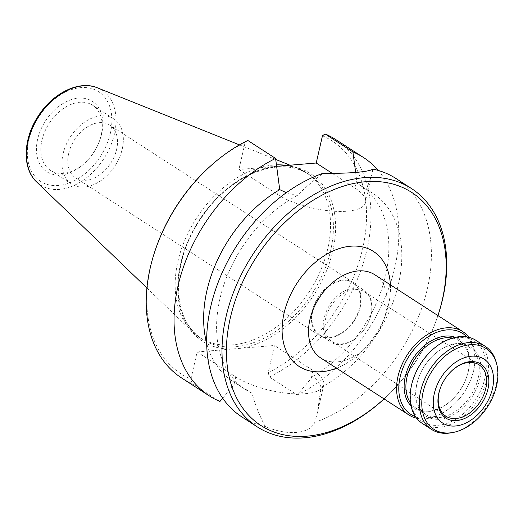 <?xml version="1.0" encoding="UTF-8"?>
<svg xmlns="http://www.w3.org/2000/svg" width="523" height="523" viewBox="0 0 523 523"><rect width="100%" height="100%" fill="white"/><g stroke="black" fill="none" stroke-linecap="round" stroke-linejoin="round"><path stroke-width="0.39" stroke-dasharray="2.62 1.96" d="M312.323 310.963A31.4 21.548 -57.1 0 1 353.339 282.577A31.4 21.548 -57.1 0 1 354.391 320.645A31.4 21.548 -57.1 0 1 319.246 335.321A31.4 21.548 -57.1 0 1 312.323 310.963M359.791 306.975A30.785 21.123 122.9 0 0 353.005 283.093A30.785 21.123 122.9 0 0 318.553 297.482A30.785 21.123 122.9 0 0 319.579 334.805A30.785 21.123 122.9 0 0 359.791 306.975M320.867 358.059A49.62 34.047 122.9 0 0 365.825 347.664A49.62 34.047 122.9 0 0 383.719 319.984A49.62 34.047 122.9 0 0 385.68 313.212A49.62 34.047 122.9 0 0 374.743 274.725M390.406 284.852A68.461 46.972 -57.1 0 1 388.55 304.563A68.461 46.972 -57.1 0 1 385.843 313.905A68.461 46.972 -57.1 0 1 361.158 352.097A68.461 46.972 -57.1 0 1 336.537 368.185M416.628 418.217A49.62 34.047 122.9 0 0 453.879 404.586A49.62 34.047 122.9 0 0 471.772 376.906A49.62 34.047 122.9 0 0 473.733 370.14A49.62 34.047 122.9 0 0 468.909 337.348M415.465 416.615A48.044 32.969 122.9 0 0 454.271 404.22A48.044 32.969 122.9 0 0 471.596 377.416A48.044 32.969 122.9 0 0 473.498 370.859A48.044 32.969 122.9 0 0 466.974 336.943M411.032 405.861A41.297 28.334 122.9 0 0 451.82 399.964A41.297 28.334 122.9 0 0 466.712 376.926A41.297 28.334 122.9 0 0 468.34 371.291A41.297 28.334 122.9 0 0 455.343 337.315M410.516 402.906A40.036 27.471 122.9 0 0 415.85 408.058A40.036 27.471 122.9 0 0 452.127 399.67A40.036 27.471 122.9 0 0 466.568 377.331A40.036 27.471 122.9 0 0 468.15 371.866A40.036 27.471 122.9 0 0 459.325 340.806A40.036 27.471 122.9 0 0 452.434 338.061M478.127 378.319A40.036 27.471 122.9 0 0 469.301 347.259A40.036 27.471 122.9 0 0 433.024 355.647A40.036 27.471 122.9 0 0 418.583 377.979A40.036 27.471 122.9 0 0 425.827 414.504A40.036 27.471 122.9 0 0 478.127 378.319M479.853 378.73A41.297 28.334 122.9 0 0 468.922 345.651A41.297 28.334 122.9 0 0 433.332 355.352A41.297 28.334 122.9 0 0 418.439 378.384A41.297 28.334 122.9 0 0 437.346 419.315A41.297 28.334 122.9 0 0 479.853 378.73M413.667 377.907A47.887 32.857 122.9 0 0 435.594 425.376A47.887 32.857 122.9 0 0 484.886 378.312A47.887 32.857 122.9 0 0 472.21 339.943A47.887 32.857 122.9 0 0 430.939 351.195M422.44 423.532A49.463 33.936 122.9 0 0 487.044 378.829A49.463 33.936 122.9 0 0 476.139 340.46M451.414 432.769A49.463 33.936 122.9 0 0 496.17 384.732A49.463 33.936 122.9 0 0 496.458 363.093M451.199 371.33A30.589 20.992 122.9 0 0 451.016 371.507A30.589 20.992 122.9 0 0 440.431 387.883A30.589 20.992 122.9 0 0 440.346 388.118M370.938 314.8A29.674 20.364 122.9 0 0 364.315 291.729A29.674 20.364 122.9 0 0 331.183 305.648A29.674 20.364 122.9 0 0 332.092 341.571A29.674 20.364 122.9 0 0 359.059 335.406A29.674 20.364 122.9 0 0 369.761 318.847A29.674 20.364 122.9 0 0 370.938 314.8M371.108 314.29A30.785 21.123 122.9 0 0 364.315 290.409A30.785 21.123 122.9 0 0 329.863 304.798A30.785 21.123 122.9 0 0 330.889 342.114A30.785 21.123 122.9 0 0 358.785 335.668A30.785 21.123 122.9 0 0 369.892 318.494A30.785 21.123 122.9 0 0 371.108 314.29M332.275 173.381L354.836 187.966A50.639 17.246 -167.1 0 1 365.538 202.512A50.639 17.246 -167.1 0 1 330.745 210.998A50.639 17.246 -167.1 0 1 277.523 194.451L238.919 169.491L245.15 142.289A2757.256 1772.329 -94.8 0 1 247.771 140.439M372.814 169.073L371.977 174.407L366.368 189.666L357.019 183.168A196.903 134.934 79.9 0 0 356.64 180.089L355.64 172.387M276.667 166.321L238.919 169.491M286.303 192.693L297.312 195.465C304.746 187.992 313.395 180.579 323.247 173.231M322.456 135.797A138.798 95.238 -57.1 0 1 362.629 248.588A138.798 95.238 -57.1 0 1 268.207 372.677L274.438 345.468L313.048 370.428A50.639 17.246 -167.1 0 1 323.75 384.98A50.639 17.246 -167.1 0 1 288.951 393.466A50.639 17.246 -167.1 0 1 235.736 376.92L197.125 351.959L190.895 379.168A138.798 95.238 -57.1 0 1 156.207 247.431M268.207 372.677A2757.256 1772.329 -94.8 0 0 269.417 377.005A141.942 97.396 122.9 0 0 364.923 257.61A141.942 97.396 122.9 0 0 335.655 139.517M222.693 398.212L233.931 384.797A196.903 96.873 -22.4 0 1 235.474 382.954L252.027 393.198C255.126 404.652 259.532 415.759 265.239 426.507C287.552 435.999 309.511 434.162 314.807 422.349L317.311 413.085L321.076 387.399C319.801 383.176 317.023 379.528 312.747 376.468A196.903 67.755 -32.7 0 1 311.244 378.306L297.234 394.989L269.417 377.005M181.533 377.926A141.942 97.396 122.9 0 0 192.104 383.49L219.928 401.474M192.104 383.49A2757.256 1772.329 85.2 0 1 190.895 379.168M197.125 351.959L274.438 345.468M437.941 315.578A141.942 97.396 -57.1 0 1 437.117 317.991A141.942 97.396 -57.1 0 1 385.928 397.173A141.942 97.396 -57.1 0 1 384.072 398.918M384.052 398.905A138.798 95.238 122.9 0 0 386.706 396.434A138.798 95.238 122.9 0 0 436.764 319.004A138.798 95.238 122.9 0 0 437.928 315.572M37.623 139.249A41.925 28.765 122.9 0 0 48.724 172.832A41.925 28.765 122.9 0 0 84.85 162.986A41.925 28.765 122.9 0 0 99.971 139.602A41.925 28.765 122.9 0 0 80.777 98.049A41.925 28.765 122.9 0 0 37.623 139.249M41.938 140.288A38.78 26.608 -57.1 0 1 92.597 105.234A38.78 26.608 -57.1 0 1 99.618 140.615A38.78 26.608 -57.1 0 1 85.628 162.248A38.78 26.608 -57.1 0 1 50.489 170.374A38.78 26.608 -57.1 0 1 41.938 140.288M68.676 153.455A31.4 21.548 -57.1 0 1 109.699 125.075A31.4 21.548 -57.1 0 1 110.745 163.143A31.4 21.548 -57.1 0 1 75.6 177.82A31.4 21.548 -57.1 0 1 68.676 153.455M63.041 153.932A38.78 26.608 -57.1 0 1 113.7 118.878A38.78 26.608 -57.1 0 1 114.995 165.889A38.78 26.608 -57.1 0 1 71.592 184.018A38.78 26.608 -57.1 0 1 63.041 153.932M286.983 165.458A98.134 67.336 -57.1 0 1 298.182 168.484A98.134 67.336 -57.1 0 1 306.118 172.59A98.134 67.336 -57.1 0 1 327.751 248.713A98.134 67.336 -57.1 0 1 199.564 337.413A98.134 67.336 -57.1 0 1 192.562 331.863A98.134 67.336 -57.1 0 1 177.931 261.291A98.134 67.336 -57.1 0 1 276.471 164.882M206.265 169.995A138.798 95.238 -57.1 0 1 245.15 142.289M378.234 170.439A141.942 97.396 -57.1 0 1 297.234 394.989M235.474 382.954A116.975 80.261 -57.1 0 1 232.742 381.3A116.975 80.261 -57.1 0 1 206.67 343.284M357.019 183.168A116.975 80.261 -57.1 0 1 359.752 184.822A116.975 80.261 -57.1 0 1 385.033 277.7A116.975 80.261 -57.1 0 1 312.747 376.468M252.027 393.198A116.975 80.261 -57.1 0 1 245.692 389.668A116.975 80.261 -57.1 0 1 221.098 294.083A116.975 80.261 -57.1 0 1 297.312 195.465M366.368 189.666A116.975 80.261 -57.1 0 1 372.703 193.196A116.975 80.261 -57.1 0 1 397.29 288.781A116.975 80.261 -57.1 0 1 321.076 387.399M265.239 426.507A141.942 97.396 -57.1 0 1 241.966 416.988M396.088 178.585A141.942 97.396 -57.1 0 1 422.676 305.406A141.942 97.396 -57.1 0 1 314.807 422.349M277.523 194.451L279.328 186.574M354.836 187.966L356.64 180.089M313.048 370.428L311.244 378.306M235.736 376.92L233.931 384.797M36.564 181.893A56.51 38.774 122.9 0 0 80.483 182.017A56.51 38.774 122.9 0 0 114.419 134.012A56.51 38.774 122.9 0 0 97.389 87.805M110.392 133.143A53.398 36.643 -57.1 0 1 39.539 180.657A53.398 36.643 -57.1 0 1 58.955 95.892A53.398 36.643 -57.1 0 1 110.392 133.143M180.808 263.147A98.134 67.336 -57.1 0 1 308.995 174.447A98.134 67.336 -57.1 0 1 330.628 250.576A98.134 67.336 -57.1 0 1 202.44 339.277A98.134 67.336 -57.1 0 1 180.808 263.147M273.3 166.608A99.703 68.415 122.9 0 0 180.566 263.867A99.703 68.415 122.9 0 0 231.512 349.07M240.05 348.357A99.703 68.415 122.9 0 0 332.785 251.092A99.703 68.415 122.9 0 0 281.838 165.889M383.719 319.984L385.843 313.905M365.825 347.664L361.158 352.097M471.596 377.416L471.772 376.906M454.271 404.22L453.879 404.586M466.568 377.331L466.712 376.926M415.85 408.058L425.827 414.504M459.325 340.806L469.301 347.259M418.583 377.979L418.439 378.384M440.431 387.883L440.255 388.367M451.016 371.507L451.388 371.147M332.092 341.571L445.746 416.131M364.315 291.729L478.957 364.753M369.761 318.847L369.892 318.494M319.579 334.805L330.889 342.114M353.005 283.093L364.315 290.409M365.538 202.512L371.977 174.407M323.75 384.98L317.311 413.085M436.764 319.004L437.117 317.991M386.706 396.434L385.928 397.173M99.618 140.615L99.971 139.602M85.628 162.248L84.85 162.986M353.339 282.577L109.699 125.075M319.246 335.321L75.6 177.82M113.7 118.878L92.597 105.234M71.592 184.018L50.489 170.374M146.924 287.99L192.562 331.863M239.436 144.878L275.732 159.463M290.023 165.203L298.182 168.484M199.564 337.413L202.44 339.277C171.243 321.017 170.269 261.781 201.447 217.764C229.689 174.689 280.805 154.586 308.995 174.447L306.118 172.59M245.692 389.668L232.742 381.3M372.703 193.196L359.752 184.822"/><path stroke-width="0.78" d="M468.909 337.348A49.62 34.047 122.9 0 0 462.796 331.647L374.743 274.725A49.62 34.047 122.9 0 0 319.213 297.907A49.62 34.047 122.9 0 0 320.867 358.059L408.927 414.981A49.62 34.047 122.9 0 0 416.628 418.217M336.537 368.185A68.461 46.972 -57.1 0 1 282.106 331.072A68.461 46.972 -57.1 0 1 334.223 250.458A68.461 46.972 -57.1 0 1 390.406 284.852M462.796 331.647A49.62 34.047 122.9 0 0 407.267 354.836A49.62 34.047 122.9 0 0 408.927 414.981M466.974 336.943A48.044 32.969 122.9 0 0 409.136 356.039A48.044 32.969 122.9 0 0 415.465 416.615M455.343 337.315A41.297 28.334 122.9 0 0 413.026 358.556A41.297 28.334 122.9 0 0 411.032 405.861M452.434 338.061A40.036 27.471 122.9 0 0 414.517 359.517A40.036 27.471 122.9 0 0 410.516 402.906M496.85 364.708L496.458 363.093A49.463 33.936 122.9 0 0 485.266 346.363L476.139 340.46A49.463 33.936 122.9 0 0 431.325 350.822L430.939 351.195A47.887 32.857 122.9 0 0 413.667 377.907L413.49 378.417A49.463 33.936 122.9 0 0 422.44 423.532L431.567 429.435A49.463 33.936 122.9 0 0 451.414 432.769L453.049 432.462A48.103 33.001 122.9 0 0 496.575 385.745A48.103 33.001 122.9 0 0 496.85 364.708A48.103 33.001 122.9 0 0 456.069 348.802A48.103 33.001 122.9 0 0 421.806 401.801A48.103 33.001 122.9 0 0 453.049 432.462M431.325 350.822A49.463 33.936 122.9 0 0 413.49 378.417M485.266 346.363A49.463 33.936 122.9 0 0 429.919 369.473A49.463 33.936 122.9 0 0 431.567 429.435M492.457 388.674A38.074 26.124 122.9 0 0 455.781 362.112A38.074 26.124 122.9 0 0 441.935 422.551A38.074 26.124 122.9 0 0 492.457 388.674M487.946 389.053A32.165 22.071 122.9 0 0 479.29 363.217A32.165 22.071 122.9 0 0 451.388 371.147A32.165 22.071 122.9 0 0 440.255 388.367A32.165 22.071 122.9 0 0 454.664 420.662A32.165 22.071 122.9 0 0 487.946 389.053M440.346 388.118A30.589 20.992 122.9 0 0 445.746 416.131A30.589 20.992 122.9 0 0 485.782 388.53A30.589 20.992 122.9 0 0 478.957 364.753A30.589 20.992 122.9 0 0 451.199 371.33M207.043 169.256A141.942 97.396 122.9 0 0 155.854 248.445L156.207 247.431A138.798 95.238 -57.1 0 1 206.265 169.995L207.043 169.256A141.942 97.396 122.9 0 1 247.771 140.439L275.588 158.423L279.328 186.574A196.903 164.052 78.2 0 0 279.746 189.653L286.303 192.693M355.64 172.387L352.901 151.938L325.084 133.953A2757.256 1772.329 85.2 0 0 322.456 135.797L316.225 163.006L332.275 173.381M316.225 163.006L276.667 166.321M384.072 398.918A141.942 97.396 -57.1 0 1 257.316 426.912L241.966 416.988A141.942 97.396 -57.1 0 1 210.677 306.883A141.942 97.396 -57.1 0 1 323.247 173.231C347.618 173.747 369.571 171.904 372.814 169.073A141.942 97.396 -57.1 0 1 396.088 178.585L411.431 188.509A141.942 97.396 -57.1 0 1 437.941 315.578M275.588 158.423A141.942 97.396 -57.1 0 0 180.089 277.818A141.942 97.396 -57.1 0 0 209.357 395.904A141.942 97.396 -57.1 0 0 219.928 401.474L222.693 398.212M257.316 426.912A141.942 97.396 -57.1 0 1 226.021 316.801A141.942 97.396 -57.1 0 1 411.431 188.509M437.928 315.572A138.798 95.238 122.9 0 0 371.82 181.435A138.798 95.238 122.9 0 0 230.336 317.84A138.798 95.238 122.9 0 0 265.946 428.442A138.798 95.238 122.9 0 0 384.052 398.905M276.471 164.882A98.134 67.336 -57.1 0 1 286.983 165.458M155.854 248.445A141.942 97.396 122.9 0 0 181.533 377.926L209.357 395.904M352.901 151.938A141.942 97.396 -57.1 0 1 363.472 157.501L335.655 139.517A141.942 97.396 122.9 0 0 325.084 133.953M363.472 157.501A141.942 97.396 -57.1 0 1 378.234 170.439M206.67 343.284A116.975 80.261 -57.1 0 1 279.746 189.653M36.564 181.893C21.946 168.465 23.058 138.915 38.101 116.263C52.568 93.186 79.104 79.973 97.389 87.805A56.51 38.774 122.9 0 0 38.715 116.583A56.51 38.774 122.9 0 0 36.564 181.893L146.924 287.99M97.389 87.805L239.436 144.878M275.732 159.463L290.023 165.203"/></g></svg>
